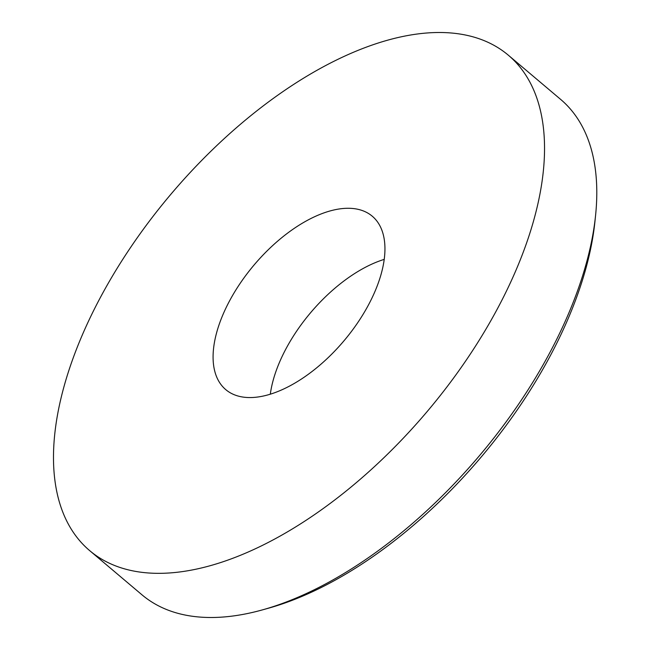 <?xml version="1.0" encoding="UTF-8"?>
<svg xmlns="http://www.w3.org/2000/svg" width="650" height="650" viewBox="0 0 650 650"><rect width="100%" height="100%" fill="white"/><g stroke="black" fill="none" stroke-linecap="round" stroke-linejoin="round"><path stroke-width="0.97" d="M158.243 573.341A324.309 168.001 -49.8 0 0 467.277 358.621A324.309 168.001 -49.8 0 0 508.316 55.185A324.309 168.001 -49.8 0 0 439.782 32.5A324.309 168.001 -49.8 0 0 130.748 247.219A324.309 168.001 -49.8 0 0 89.708 550.656A324.309 168.001 -49.8 0 0 158.243 573.341M89.708 550.656L141.976 594.815A324.309 168.001 -49.8 0 0 210.511 617.5A324.309 168.001 -49.8 0 0 262.454 609.879A324.309 168.001 -49.8 0 0 552.427 347.726A324.309 168.001 -49.8 0 0 595.554 215.613A324.309 168.001 -49.8 0 0 560.584 99.344L508.316 55.185M348.286 208.276A113.506 58.801 130.2 0 1 372.271 216.214A113.506 58.801 130.2 0 1 357.906 322.416A113.506 58.801 130.2 0 1 249.746 397.564A113.506 58.801 130.2 0 1 225.761 389.626A113.506 58.801 130.2 0 1 240.118 283.424A113.506 58.801 130.2 0 1 348.286 208.276M595.554 215.613L594.913 221.821A317.826 164.645 130.2 0 1 552.646 351.301A317.826 164.645 130.2 0 1 268.466 608.205L262.454 609.879M384.215 259.382A113.506 58.801 -49.8 0 0 270.319 394.192"/></g></svg>
